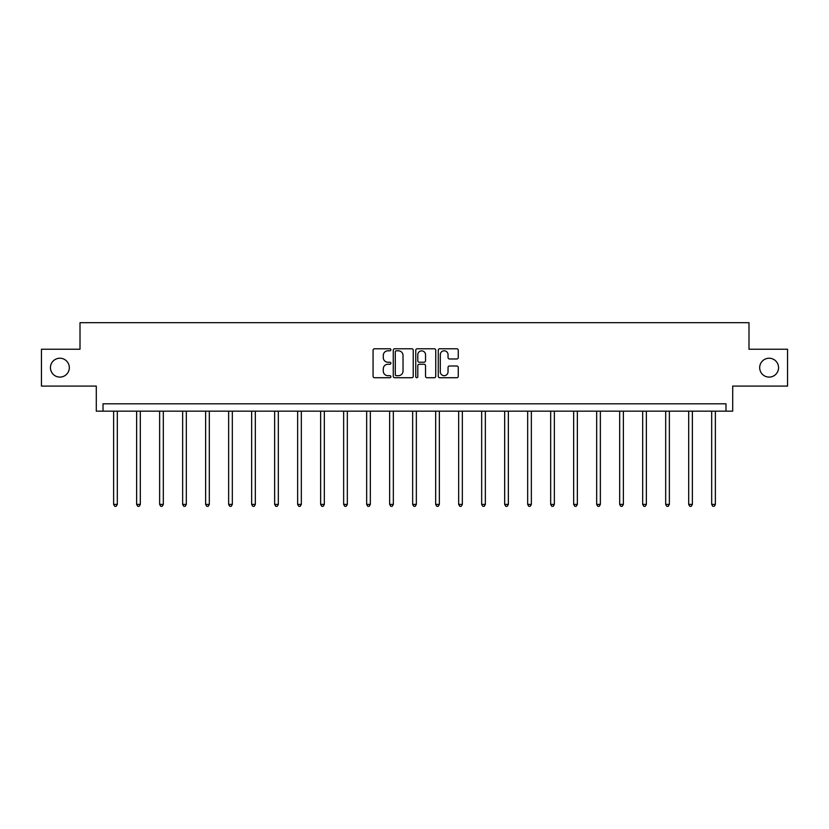 <?xml version="1.0" encoding="UTF-8"?>
<svg xmlns="http://www.w3.org/2000/svg" width="829" height="829" viewBox="0 0 829 829"><rect width="100%" height="100%" fill="white"/><g stroke="black" fill="none" stroke-linecap="round" stroke-linejoin="round"><path stroke-width="1.24" d="M759.685 367.672A9.44 9.44 0 0 0 769.115 377.102A9.44 9.44 0 0 0 778.555 367.672A9.44 9.44 0 0 0 769.115 358.232A9.44 9.44 0 0 0 759.685 367.672M50.445 367.672A9.44 9.44 0 0 0 59.885 377.102A9.44 9.44 0 0 0 69.315 367.672A9.44 9.44 0 0 0 59.885 358.232A9.44 9.44 0 0 0 50.445 367.672M390.905 349.786A1.016 1.016 0 0 0 389.899 348.771L374.521 348.771A1.451 1.451 0 0 0 373.071 350.221L373.071 376.273A1.451 1.451 0 0 0 374.521 377.723L389.899 377.723A1.016 1.016 0 0 0 390.905 376.708A1.016 1.016 0 0 0 389.899 375.692L387.91 375.692A4.632 4.632 0 0 1 383.278 371.06L383.278 368.895A4.632 4.632 0 0 1 387.91 364.263L389.899 364.263A1.016 1.016 0 0 0 390.905 363.247A1.016 1.016 0 0 0 389.899 362.232L387.91 362.232A4.632 4.632 0 0 1 383.278 357.6L383.278 355.434A4.632 4.632 0 0 1 387.91 350.802L389.899 350.802A1.016 1.016 0 0 0 390.905 349.786M41.45 349.237L41.45 386.096L96.299 386.096L96.299 411.163L732.701 411.163L732.701 386.096L787.55 386.096L787.55 349.237L748.991 349.237L748.991 322.699L80.009 322.699L80.009 349.237L41.45 349.237M456.8 358.978A1.451 1.451 0 0 0 458.25 357.527L458.25 350.221A1.451 1.451 0 0 0 456.8 348.771L439.722 348.771A1.451 1.451 0 0 0 438.272 350.221L438.272 376.273A1.451 1.451 0 0 0 439.722 377.723L456.8 377.723A1.451 1.451 0 0 0 458.25 376.273L458.25 367.444A1.451 1.451 0 0 0 456.8 365.993L449.494 365.993A1.451 1.451 0 0 0 448.043 367.444L448.043 371.817A3.876 3.876 0 0 1 444.168 375.692A3.876 3.876 0 0 1 440.303 371.817L440.303 354.667A3.876 3.876 0 0 1 444.168 350.802A3.876 3.876 0 0 1 448.043 354.667L448.043 357.527A1.451 1.451 0 0 0 449.494 358.978L456.8 358.978M725.986 411.163L725.986 403.796L103.014 403.796L103.014 411.163M413.236 350.221A1.451 1.451 0 0 0 411.785 348.771L394.708 348.771A1.451 1.451 0 0 0 393.257 350.221L393.257 376.273A1.451 1.451 0 0 0 394.708 377.723L411.785 377.723A1.451 1.451 0 0 0 413.236 376.273L413.236 350.221M417.215 348.771L434.292 348.771A1.451 1.451 0 0 1 435.743 350.221L435.743 376.273A1.451 1.451 0 0 1 434.292 377.723L426.987 377.723A1.451 1.451 0 0 1 425.536 376.273L425.536 365.703A1.451 1.451 0 0 0 424.085 364.263L419.236 364.263A1.451 1.451 0 0 0 417.795 365.703L417.795 376.708A1.016 1.016 0 0 1 416.78 377.723A1.016 1.016 0 0 1 415.764 376.708L415.764 350.221A1.451 1.451 0 0 1 417.215 348.771M396.303 350.802A1.016 1.016 0 0 0 395.288 351.817L395.288 374.677A1.016 1.016 0 0 0 396.303 375.692L398.397 375.692A4.632 4.632 0 0 0 403.029 371.06L403.029 355.434A4.632 4.632 0 0 0 398.397 350.802L396.303 350.802M425.536 354.739A3.876 3.876 0 0 0 421.66 350.874A3.876 3.876 0 0 0 417.795 354.739L417.795 360.781A1.451 1.451 0 0 0 419.236 362.232L424.085 362.232A1.451 1.451 0 0 0 425.536 360.781L425.536 354.739M113.625 411.163L113.625 504.384L117.314 504.384L117.314 411.163M117.314 504.384L116.205 506.301L114.734 506.301L113.625 504.384M136.63 411.163L136.63 504.384L140.319 504.384L140.319 411.163M140.319 504.384L139.21 506.301L137.738 506.301L136.63 504.384M159.634 411.163L159.634 504.384L163.313 504.384L163.313 411.163M163.313 504.384L162.215 506.301L160.733 506.301L159.634 504.384M182.639 411.163L182.639 504.384L186.318 504.384L186.318 411.163M186.318 504.384L185.219 506.301L183.737 506.301L182.639 504.384M205.633 411.163L205.633 504.384L209.322 504.384L209.322 411.163M209.322 504.384L208.214 506.301L206.742 506.301L205.633 504.384M228.638 411.163L228.638 504.384L232.327 504.384L232.327 411.163M232.327 504.384L231.218 506.301L229.747 506.301L228.638 504.384M251.643 411.163L251.643 504.384L255.332 504.384L255.332 411.163M255.332 504.384L254.223 506.301L252.752 506.301L251.643 504.384M274.648 411.163L274.648 504.384L278.326 504.384L278.326 411.163M278.326 504.384L277.228 506.301L275.746 506.301L274.648 504.384M297.642 411.163L297.642 504.384L301.331 504.384L301.331 411.163M301.331 504.384L300.222 506.301L298.751 506.301L297.642 504.384M320.647 411.163L320.647 504.384L324.336 504.384L324.336 411.163M324.336 504.384L323.227 506.301L321.756 506.301L320.647 504.384M343.652 411.163L343.652 504.384L347.341 504.384L347.341 411.163M347.341 504.384L346.232 506.301L344.76 506.301L343.652 504.384M366.656 411.163L366.656 504.384L370.335 504.384L370.335 411.163M370.335 504.384L369.237 506.301L367.755 506.301L366.656 504.384M389.651 411.163L389.651 504.384L393.34 504.384L393.34 411.163M393.34 504.384L392.231 506.301L390.76 506.301L389.651 504.384M412.655 411.163L412.655 504.384L416.345 504.384L416.345 411.163M416.345 504.384L415.236 506.301L413.764 506.301L412.655 504.384M435.66 411.163L435.66 504.384L439.349 504.384L439.349 411.163M439.349 504.384L438.24 506.301L436.769 506.301L435.66 504.384M458.665 411.163L458.665 504.384L462.344 504.384L462.344 411.163M462.344 504.384L461.245 506.301L459.763 506.301L458.665 504.384M481.659 411.163L481.659 504.384L485.348 504.384L485.348 411.163M485.348 504.384L484.24 506.301L482.768 506.301L481.659 504.384M504.664 411.163L504.664 504.384L508.353 504.384L508.353 411.163M508.353 504.384L507.244 506.301L505.773 506.301L504.664 504.384M527.669 411.163L527.669 504.384L531.358 504.384L531.358 411.163M531.358 504.384L530.249 506.301L528.778 506.301L527.669 504.384M550.674 411.163L550.674 504.384L554.352 504.384L554.352 411.163M554.352 504.384L553.254 506.301L551.772 506.301L550.674 504.384M573.668 411.163L573.668 504.384L577.357 504.384L577.357 411.163M577.357 504.384L576.248 506.301L574.777 506.301L573.668 504.384M596.673 411.163L596.673 504.384L600.362 504.384L600.362 411.163M600.362 504.384L599.253 506.301L597.782 506.301L596.673 504.384M619.677 411.163L619.677 504.384L623.367 504.384L623.367 411.163M623.367 504.384L622.258 506.301L620.786 506.301L619.677 504.384M642.682 411.163L642.682 504.384L646.361 504.384L646.361 411.163M646.361 504.384L645.263 506.301L643.781 506.301L642.682 504.384M665.687 411.163L665.687 504.384L669.366 504.384L669.366 411.163M669.366 504.384L668.267 506.301L666.785 506.301L665.687 504.384M688.681 411.163L688.681 504.384L692.37 504.384L692.37 411.163M692.37 504.384L691.262 506.301L689.79 506.301L688.681 504.384M711.686 411.163L711.686 504.384L715.375 504.384L715.375 411.163M715.375 504.384L714.266 506.301L712.795 506.301L711.686 504.384"/></g></svg>
